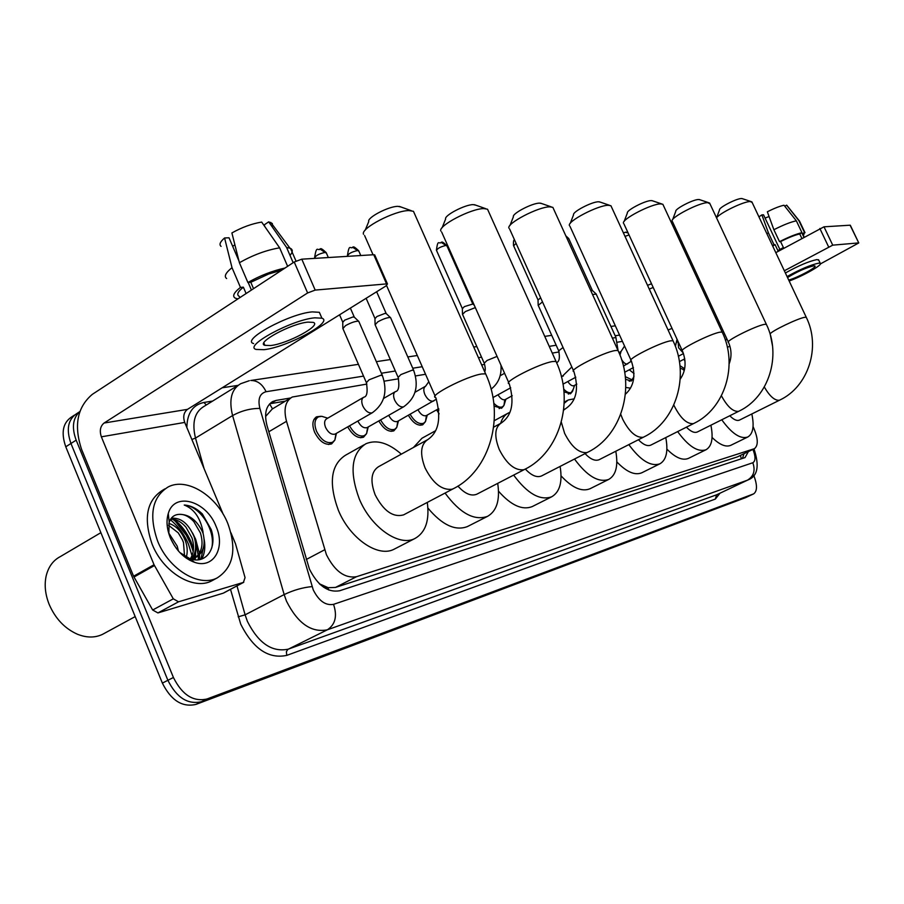 <?xml version="1.0" encoding="UTF-8"?>
<svg xmlns="http://www.w3.org/2000/svg" width="904" height="904" viewBox="0 0 904 904"><rect width="100%" height="100%" fill="white"/><g stroke="black" fill="none" stroke-linecap="round" stroke-linejoin="round"><path stroke-width="1.36" d="M334.74 440.259L331.598 443.909C325.225 445.548 319.553 441.649 314.603 432.225C311.778 424.654 312.468 419.501 316.649 416.789L320.705 416.292M366.888 384.076L292.241 397.025C285.325 401.116 283.415 409.218 286.512 421.309L326.423 554.694C334.785 571.238 344.819 578.571 356.515 576.695L754.456 448.666C758.614 445.231 758.151 437.875 753.055 426.586M319.157 583.532L320.502 584.775M323.745 587.306L328.22 587.702L319.869 584.018M269.652 403.873L276.172 400.416L290.647 397.975L272.251 409.015L265.968 416.043M328.22 587.702L335.497 587.43L737.37 456.904L754.456 448.666M622.427 341.362L617.545 342.175M559.113 351.938L552.265 353.091M484.657 364.391L481.651 364.888M425.547 374.267L415.535 375.94M398.619 378.776L384.256 381.172M366.425 433.841L363.51 437.22C357.86 438.779 352.594 435.332 347.712 426.857M396.551 427.728L393.839 430.858C388.562 432.327 383.545 429.016 378.81 420.925M425.242 421.885L422.71 424.801C417.761 426.179 412.992 423.004 408.382 415.264M439.152 413.84L436.553 409.862M503.641 405.873L501.562 408.269L494.07 406.077M572.187 391.794L570.458 393.816L563.972 391.794M632.642 379.341L631.173 381.07L625.534 379.228M684.396 369.962L680.158 368.097M276.172 400.416L272.929 401.444C265.957 405.568 263.991 413.625 267.019 425.648L309.394 569.011C317.722 585.509 327.802 592.764 339.61 590.775L745.032 457.582L748.365 451.616M172.833 519.28C180.529 525.19 186.382 532.863 190.405 542.31L193.253 551.259L190.405 542.31C186.382 532.863 180.529 525.19 172.833 519.28M192.575 533.01L195.682 539.338L199.388 553.271L195.682 539.338L192.575 533.01M199.524 554.706L199.66 559.587L199.524 554.706M753.721 475.267C757.394 484.906 757.382 491.109 753.665 493.866L207.005 698.984C193.354 702.069 182.156 694.905 173.421 677.491L76.162 440.146C71.574 427.569 72.806 418.043 79.846 411.546M222.158 387.793L237.967 385.386M745.585 497.641L195.931 704.408C182.246 707.538 171.059 700.43 162.37 683.096L65.777 446.791L70.953 443.48C65.935 429.05 68.082 418.947 77.405 413.173C68.082 418.947 65.935 429.05 70.953 443.48L167.884 680.305L70.953 443.48L76.162 440.146M195.931 704.408L201.456 701.707C187.783 704.815 176.596 697.673 167.884 680.305C176.596 697.673 187.783 704.815 201.456 701.707L749.213 495.946L201.456 701.707L207.005 698.984M749.732 495.697L753.665 493.866M193.931 554.977L194.27 558.084L193.931 554.977M194.281 558.276L194.36 559.734L194.281 558.276M743.992 453.74L742.455 458.43M270.884 403.591L285.404 401.127M175.444 521.393L186.201 535.111L190.586 543.846L193.219 551.474L190.586 543.846L186.201 535.111L175.444 521.393M198.349 559.779L198.236 555.881M198.168 555.011L195.546 543.18M65.777 446.791C60.771 432.394 62.941 422.304 72.286 416.507L74.49 415.072M223.977 592.764L243.402 582.413L178.54 601.804L157.917 612.923L152.674 610.019L133.577 576.232L81.575 449.356C73.687 425.468 77.258 407.15 92.264 394.393L294.218 262.002L301.789 259.177L315.191 290.094L307.62 292.952L104.084 423.027C100.276 426.179 99.372 430.779 101.361 436.824L154.042 564.729L173.297 598.832L178.54 601.804M223.164 593.205L157.917 612.923M223.198 514.286L184.721 422.417C182.834 416.721 183.749 412.371 187.478 409.354L385.861 286.026L387.466 283.969L386.562 283.901L373.747 254.725L301.789 259.177M373.747 254.725L374.877 255.312M386.562 283.901L315.191 290.094M243.402 582.413L245.052 577.622L235.503 543.779L230.961 532.806M307.959 322.118C291.224 323.485 255.369 342.91 264.895 345.351L270.59 345.543C287.483 343.859 322.231 325.078 313.247 322.378L307.959 322.118M251.425 290.06L248.182 282.489M238.961 260.985L229.017 237.775L224.576 237.967L232.012 267.674L240.453 287.404L243.379 287.178C237.684 291.743 236.339 294.828 239.323 296.422L239.842 297.642M320.75 315.519L319.349 312.309L312.242 311.891C289.483 313.541 240.498 340.186 253.64 343.565M263.991 349.678C286.997 347.328 333.994 321.937 321.903 318.197L314.807 317.824C292.094 319.598 243.052 346.187 256.148 349.441L263.991 349.678M240.453 287.404C233.65 292.772 231.978 296.388 235.458 298.241L237.944 298.896M232.012 267.674C225.627 272.805 223.83 276.421 226.633 278.534M290.014 255.414C292.828 252.103 292.998 249.753 290.512 248.385L286.591 247.47L268.691 221.853L264.149 224.927L264.928 226.734M293.167 262.691L286.591 247.47M224.576 237.967C220.101 241.843 218.937 244.634 221.073 246.363M272.149 226.802L272.33 223.514L268.691 221.853M234.882 244.826L232.678 246.317M281.867 270.093L268.533 274.07L250.792 282.285L247.888 282.511L239.402 262.714L231.899 232.938C241.967 227.322 251.888 223.695 261.674 222.079L279.641 247.843L287.63 266.318M253.538 288.67L250.792 282.285M243.379 287.178L246.103 293.54M285.009 268.036C272.466 270.793 260.092 275.607 247.888 282.511M279.641 247.843C266.51 250.024 253.097 254.984 239.402 262.714M104.254 633.399L102.48 634.371C94.988 637.919 86.66 637.885 77.484 634.258C64.749 628.585 55.28 618.573 49.087 604.2C45.234 594.346 44.251 584.978 46.138 576.085C48.364 566.819 53.155 560.288 60.511 556.491L100.875 532.671M170.291 519.71C178.257 526.23 184.348 534.456 188.552 544.377L192.01 555.689M192.371 557.745L192.495 558.582M192.778 560.932L192.846 561.7M227.763 523.371C237.04 549.101 233.537 567.271 217.242 577.882C199.23 587.702 168.732 569.418 157.612 541.055C148.629 515.02 152.166 496.974 168.212 486.917C186.97 477.018 216.824 495.855 227.763 523.371M213.57 579.859L211.751 580.854C193.705 590.685 163.206 572.492 152.132 544.197C143.182 518.207 146.753 500.183 162.844 490.104L164.923 488.872M190.303 558.83C193.987 552.988 194.529 545.982 191.93 537.801L185.93 527.122C180.947 521.518 175.817 518.907 170.551 519.28M191.603 558.74C195.998 552.909 196.812 545.541 194.055 536.603C188.405 523.461 180.8 517.37 171.229 518.308M184.608 556.898L183.489 542.569L182.427 539.869L178.269 532.885L168.46 525.167M186.1 558.005C187.727 552.706 187.557 547.169 185.591 541.383C181.851 531.789 176.257 525.778 168.822 523.371M174.585 545.892L170.72 538.761M178.438 551.011L177.195 546.118L168.675 532.897M189.218 559.971L191.072 559.599M192.01 559.316L194.755 558.017M195.253 557.7C201.942 552.242 203.671 544.005 200.439 532.998L193.784 521.54C188.97 516.421 184.077 514.026 179.105 514.365C174.314 514.647 171.003 517.235 169.195 522.128L168.811 533.609M179.105 514.365C188.902 514.161 196.699 519.992 202.473 531.857L203.129 533.552C205.75 544.931 203.298 552.898 195.784 557.44L193.637 558.638M187.241 558.774L190.145 558.887M190.416 558.864L195.784 557.44M189.976 560.378L190.733 559.689M170.336 537.846C166.788 528.953 166.099 520.851 168.268 513.54C174.325 491.448 206.361 500.703 216.056 526.32C225.74 547.779 213.604 569.181 194.563 562.322C183.975 558.412 175.907 550.253 170.336 537.846M179.76 552.48L189.919 558.706C206.293 564.831 217.502 547.643 211.163 529.507L202.349 513.935C196.563 508.353 190.529 505.381 184.235 505.031C194.077 508.884 200.315 517.766 202.959 531.654L203.129 533.552M194.959 559.802L195.592 557.553M195.614 557.44L195.592 543.711M201.773 559.034C204.722 553.553 205.524 547.01 204.168 539.394M194.111 559.712L194.529 558.141M194.563 557.971L195.264 550.739M200.869 559.316L203.762 546.242M211.751 548.016C216.022 529.744 199.083 505.449 184.235 505.031M365.205 230.158L368.753 221.57C366.73 217.706 388.776 206.18 397.929 206.349L401.093 207.027M414.507 213.672L413.456 211.321L409.015 210.575C394.856 210.361 360.221 228.441 363.51 234.26M426.959 440.033L378.516 466.701C371.126 471.572 370.007 480.962 375.171 494.861C383.567 510.986 393.025 517.664 403.523 514.907L404.088 514.602M427.287 502.398C429.671 520.399 425.592 532.422 415.038 538.445C399.297 547.078 371.126 527.653 359.295 498.974C349.215 471.583 351.419 453.175 365.917 443.74C376.572 439.355 388.381 442.824 401.331 454.147M394.98 548.751L394.167 549.18C378.245 557.892 350.051 538.773 338.378 510.308C328.446 483.109 330.819 464.758 345.475 455.243L363.916 444.87M442.124 227.74L445.615 219.05C443.875 215.57 465.108 204.462 473.244 204.632L475.798 205.174M488.363 211.073L487.527 209.208L483.889 208.598C471.3 208.361 437.954 225.774 440.813 231.017M457.91 486.092C464.814 493.72 471.097 496.443 476.747 494.239L477.131 494.036M497.708 483.369C500.161 500.036 496.771 511.031 487.55 516.353C474.182 521.043 460.012 513.28 445.05 493.064M467.933 526.309L467.379 526.591C455.288 531.179 442.135 525.009 427.92 508.082M413.444 447.48L421.953 438.248L435.638 430.688M509.969 225.48L513.382 216.813C511.845 213.66 532.354 202.948 539.62 203.129L541.711 203.558M553.542 208.858L552.864 207.366L549.835 206.846C538.603 206.609 506.432 223.39 508.918 228.136M525.326 469.04C531.405 475.527 536.784 477.832 541.473 475.979L541.756 475.832M560.107 466.419C562.616 481.956 559.802 492.081 551.666 496.804C540.027 500.861 527.36 493.618 513.653 475.097M551.666 496.804L532.185 506.602C522.263 510.477 511.042 505.347 498.522 491.211M500.613 423.388C502.195 418.236 504.884 414.721 508.681 412.845L509.958 412.314M570.232 223.39L573.554 214.813C572.209 211.954 592.041 201.603 598.561 201.784L600.301 202.134M611.477 206.937L610.923 205.739L608.381 205.298C598.29 205.05 567.192 221.243 569.396 225.548M585.057 453.616C590.459 459.277 595.148 461.3 599.126 459.707L643.851 436.982C676.102 421.569 690.034 375.51 673.017 340.74L673.356 341.486M615.793 451.243C618.336 465.786 615.986 475.165 608.754 479.402C598.538 482.928 587.125 476.137 574.503 459.04M608.754 479.402L589.939 488.781C581.701 492.07 572.074 487.764 561.056 475.854M564.209 403.274L568.266 399.963L574.198 398.833M624.133 221.446L627.365 213.005C626.167 210.406 645.366 200.405 651.264 200.586L652.711 200.88M663.31 205.264L662.858 204.281L660.711 203.908C651.592 203.66 621.5 219.288 623.455 223.209M638.427 439.739C643.252 444.711 647.366 446.508 650.778 445.13L693.956 423.377C724.895 408.698 738.41 365.001 722.16 332.084L722.443 332.683M665.773 437.57C668.338 451.243 666.395 459.978 659.92 463.797C650.869 466.893 640.507 460.498 628.834 444.61M659.92 463.797L641.738 472.803C634.823 475.617 626.529 471.978 616.833 461.887M625.783 387.454L630.506 388.178M672.632 219.638L675.763 211.378C674.689 208.993 693.3 199.332 698.645 199.513L699.877 199.75M709.956 203.795L707.742 202.654C699.481 202.406 670.327 217.514 672.079 221.096M686.418 427.174C690.735 431.592 694.374 433.197 697.323 431.988L739.043 411.128C768.773 397.127 781.87 355.554 766.332 324.299L709.583 202.982M710.894 425.208C713.471 438.101 711.855 446.271 706.024 449.74C697.956 452.475 688.498 446.429 677.65 431.592M706.024 449.74L688.452 458.384C682.61 460.803 675.424 457.718 666.892 449.13M752.162 202.496L750.264 201.535C743.755 201.321 719.595 213.05 716.556 217.887L719.527 209.897C718.567 207.705 736.624 198.36 741.495 198.541L742.546 198.733M729.788 415.75C733.686 419.705 736.918 421.151 739.495 420.089L779.813 400.054C808.425 386.652 821.126 347.012 806.244 317.259L751.845 201.818M751.823 413.964C754.411 426.157 753.066 433.841 747.8 436.994C740.557 439.434 731.867 433.694 721.754 419.772M747.8 436.994L730.805 445.31C725.822 447.412 719.584 444.791 712.069 437.446M335.52 433.863L335.135 434.078C331.553 434.982 328.367 432.779 325.587 427.468C323.982 423.208 324.366 420.303 326.706 418.778L363.385 397.432M342.831 328.683L345.509 325.655C350.989 322.615 355.34 321.123 358.538 321.191L359.024 321.914M335.972 433.604L334.875 440.045L332.491 442.293C326.513 443.819 321.202 440.158 316.558 431.321C313.914 424.213 314.547 419.399 318.468 416.857L321.801 416.326L325.304 417.411M342.819 327.858L342.752 322.355L344.684 320.14L353.057 316.92L354.481 317.315M367.386 427.422L367.058 427.615C363.657 428.462 360.606 426.304 357.894 421.14L357.86 421.049M375.058 324.841L377.793 321.858C383.149 318.909 387.33 317.462 390.358 317.519L390.81 318.185M367.645 427.276L366.606 433.558L364.391 435.638C359.069 437.095 354.119 433.818 349.543 425.818M375.047 324.095L374.968 318.671L376.934 316.502L385.059 313.372L386.37 313.722M397.692 421.298L397.398 421.467C394.234 422.258 391.33 420.213 388.686 415.309M397.76 421.264L396.777 427.389L394.732 429.31C389.748 430.677 385.036 427.547 380.595 419.908M426.53 415.467L426.27 415.614C423.354 416.371 420.597 414.439 418.021 409.828M426.439 415.524L425.501 421.501L423.592 423.287C418.936 424.575 414.45 421.569 410.133 414.281M462.475 314.422L465.334 311.575L475.323 307.597M438.926 410.088L438.259 408.902M462.464 313.846L462.351 308.693L464.407 306.614L472.882 303.993M505.268 399.545L505.087 399.647C502.76 400.291 500.398 398.664 498.025 394.777M504.748 399.783L503.969 405.399L502.421 406.845C499.923 407.828 497.042 406.608 493.776 403.195M538.174 305.405L542.502 301.913M538.162 304.953L538.027 300.049L540.637 297.789M574.063 385.624L573.938 385.703C572.029 386.245 569.995 384.855 567.848 381.522M573.272 389.206L571.294 392.472C569.158 393.308 566.627 392.178 563.7 389.07M590.753 290.602L592.47 290.579M592.527 294.512L596.222 294.162M634.054 373.555L629.286 369.792M633.625 377.228L631.986 379.804L625.285 376.663M649.253 289.088L653.208 287.461M647.524 285.325L651.513 283.799M685.017 360.933L683.774 359.329M700.046 284.421L701.278 283.72M684.656 368.753L679.932 365.668M698.43 280.952L699.628 280.183M775.801 252.657L823.996 226.814L832.731 245.153L784.333 270.771M820.459 263.889L858.766 242.939L850.099 225.198L823.996 226.814M858.563 242.916L832.731 245.153M788.717 280.07C797.972 277.517 817.747 266.849 814.832 265.923L813.679 265.844C805.961 267.72 797.249 271.618 787.531 277.551M779.858 249.436L763.53 214.813L761.88 214.881L768.389 232.791L774.005 244.701L775.067 244.622L772.705 246.091M802.854 234.396L802.277 233.763L804.526 232.531L798.91 220.689L786.604 205.163L784.762 206.191M803.916 237.221L802.277 233.763M818.798 260.216L817.001 259.572C808.956 261.245 798.424 265.708 785.384 272.985M789.158 281.008C803.102 276.025 823.578 264.386 820.244 263.256L818.696 263.154C810.662 264.849 800.13 269.324 787.068 276.579M774.005 244.701L772.479 245.617M803.419 235.582L804.526 232.531M768.389 232.791L766.874 233.707M799.678 221.469L798.91 220.689M761.88 214.881L758.931 216.858M765.066 218.079L769.078 216.531M796.345 220.825C790.627 222.022 783.146 224.994 773.88 229.729L767.349 211.796C774.095 208.361 779.655 206.18 784.005 205.242L796.345 220.825L801.972 232.701L799.735 233.944L801.825 238.362M799.735 233.944C794.819 235.074 788.435 237.616 780.581 241.571L779.519 241.662L773.88 229.729M775.067 244.622L777.881 250.577L783.395 247.538L780.581 241.571M801.972 232.701C796.277 233.955 788.796 236.95 779.519 241.662M306.275 559.486L324.649 549.779M327.903 587.803L328.762 590.029M269.607 403.918L272.511 408.857M740.365 455.492L741.416 458.769M335.497 587.43L356.515 576.695M268.816 431.762L286.512 421.309M737.37 456.904L753.981 448.859M363.544 376.109L266.07 391.726C259.73 393.455 257.663 399.026 259.866 408.427L313.247 589.883C318.818 600.934 325.576 605.759 333.542 604.347L752.817 462.746C755.687 461.017 755.721 456.576 752.919 449.412M752.817 462.746C755.552 470.475 753.778 476.272 747.472 480.171L327.361 629.805C311.36 632.947 297.732 623.41 286.5 601.194L284.161 594.572L245.108 614.833L247.38 621.353C258.42 643.219 272.025 652.485 288.218 649.174L716.635 494.793L747.958 479.956L716.635 494.793L715.335 499.076L286.749 655.389L286.387 651.694L287.856 649.4L327.361 629.805C335.373 624.494 337.429 616.008 333.542 604.347M286.749 655.389C268.511 659.197 253.176 648.789 240.735 624.167L230.497 589.34M186.845 427.468C187.184 413.128 192.891 404.789 203.965 402.461L212.632 401.06M719.946 493.256L715.335 499.076M173.421 677.491L162.37 683.096M753.371 493.991L745.065 497.889M312.061 586.594C302.817 587.464 293.506 590.131 284.161 594.572L232.588 415.557L195.49 438.078L204.055 468.554M259.866 408.427C250.611 408.348 241.526 410.721 232.588 415.557C228.712 399.771 231.413 389.161 240.701 383.703L249.323 380.697M238.17 385.273L204.101 406.348C194.654 411.896 191.784 422.473 195.49 438.078L191.874 439.48M236.984 585.882L245.108 614.833L238.181 616.822M619.568 335.079L615.183 335.779M556.186 345.238L549.236 346.356M481.561 357.193L478.453 357.69M422.224 366.708L412.744 368.222M395.342 371.013L381.398 373.239M206.293 404.981L203.965 402.461M266.07 391.726C262.465 384.166 257.369 380.426 250.77 380.494L358.436 364.335M187.478 409.354L104.084 423.027M184.721 422.417L101.361 436.824M133.577 576.232L154.042 564.729M307.62 292.952L294.218 262.002M154.448 565.565L133.984 577.046M152.674 610.019L173.297 598.832M174.269 519.506C181.602 525.371 187.196 532.851 191.06 541.937L193.501 549.191M194.45 553.689L194.936 557.824M194.948 557.915L195.027 559.802M413.456 211.321L485.617 373.827L481.527 373.985C466.43 376.211 427.343 396.404 435.773 397.534C441.48 417.953 438.824 431.965 427.807 439.57C420.631 444.339 419.716 453.785 425.072 467.922C432.846 483.188 441.751 490.307 451.797 489.279L453.345 488.714C490.239 470.521 505.472 415.625 485.617 373.827L486.262 375.273M487.527 209.208L556.005 361.397L552.649 361.521C539.36 363.453 501.844 382.708 509.246 383.725C514.704 402.619 511.958 415.772 501.008 423.174C494.703 427.468 494.126 436.259 499.29 449.559C506.59 463.854 514.67 470.588 523.54 469.775L524.806 469.312C560.017 452.158 574.82 400.562 556.005 361.397L556.514 362.538M561.327 422.213L564.638 433.4C571.52 446.825 578.899 453.22 586.786 452.588L588.12 452.045M563.655 410.133L565.542 408.732C576.356 401.534 579.148 389.149 573.916 371.567C567.373 370.64 603.443 352.232 615.217 350.549L617.997 350.447L618.415 351.362M620.754 414.303L622.607 419.06C629.116 431.728 635.896 437.807 642.97 437.31L643.851 436.982M625.387 394.234C634.111 386.358 636.077 375.205 631.274 360.775C625.444 359.939 660.18 342.311 670.689 340.819L673.017 340.74L610.923 205.739M673.842 405.003L674.395 406.258C680.565 418.236 686.837 424.044 693.198 423.66L693.956 423.377M680.215 379.138C685.786 371.103 686.554 361.769 682.509 351.125C677.265 350.379 710.77 333.463 720.194 332.141L722.16 332.084L662.858 204.281M721.426 395.794C727.257 406.551 732.907 411.749 738.387 411.365L739.043 411.128M729.144 363.86C731.811 356.911 731.618 349.769 728.545 342.458C723.81 341.768 756.151 325.519 764.66 324.344L766.332 324.299M764.309 387.002C769.711 396.246 774.694 400.664 779.259 400.257L779.813 400.054M770.05 333.983C771.327 331.101 798.232 318.174 804.809 317.304L806.244 317.259M315.033 258.363L314.886 258.035C315.259 255.787 318.615 253.911 324.965 252.431L326.423 253.154M319.903 248.95L324.965 252.431M372.719 412.518L371.883 412.913C368.414 413.32 365.385 410.992 362.786 405.941C361.148 401.613 361.476 398.709 363.781 397.206C367.013 396.766 367.883 391.929 366.402 382.686L369.047 379.816L380.991 375.183L382.494 375.759M347.78 256.329L347.656 256.024C348.096 253.832 351.396 252.001 357.532 250.544L358.877 251.21M352.537 247.165L357.532 250.544M404.111 406.529L403.365 406.89C400.065 407.263 397.161 404.992 394.63 400.065C393.014 395.839 393.296 393.014 395.477 391.579C398.698 391.104 399.591 386.392 398.144 377.431L400.856 374.595L412.427 370.098L413.806 370.629M433.92 400.845L433.253 401.161C430.123 401.512 427.321 399.286 424.857 394.494C423.253 390.37 423.501 387.613 425.581 386.223L428.812 381.691M462.283 308.4L436.575 250.566C437.22 248.521 440.327 246.815 445.898 245.436L446.96 245.956M441.129 242.306L445.898 245.436M484.725 371.815C485.561 370.188 485.391 367.306 484.216 363.171L487.064 360.459L497.064 356.402M508.33 381.68L506.206 376.911M537.97 299.823L513.641 245.82L516.082 243.357M556.559 362.651C559.316 361.656 560.028 357.713 558.706 350.82L563.056 347.486M563.361 375.996L561.327 376.369M567.057 238.543L568.808 238.735M565.915 236.034L568.062 238.385M612.37 338.085L615.986 337.565M619.986 355.125L621.003 351.532L624.551 346.017M627.851 363.713L627.365 363.996C625.5 364.278 623.557 362.753 621.534 359.43M625.026 236.396L629.014 234.904M625.387 232.204L628.122 232.972M668.079 330.017L672.034 328.367M683.277 353.035L678.542 347.712L678.09 341.542M677.039 234.859L678.226 234.057M717.923 322.954L719.166 322.276M828.584 246.826L819.849 228.475M316.649 416.789L315.903 417.23M79.642 411.715L77.405 413.173M615.33 325.802L610.934 326.457M551.722 335.339L544.75 336.39M476.849 346.571L473.719 347.046M417.309 355.509L407.794 356.933M390.336 359.555L376.346 361.656M753.97 448.904C759.676 465.967 757.676 476.318 747.958 479.956M271.245 402.461L272.929 401.444M745.359 497.754L749.439 495.844M387.466 283.969L374.663 254.826M243.764 582.278L223.514 593.069M263.866 342.932L264.895 345.351M319.349 312.309L321.903 318.197M290.512 248.385L295.981 261.007M270.748 222.361L289.901 248.114M135.193 616.596L102.48 634.371M217.242 577.882L211.751 580.854M169.195 522.128L168.268 513.54M189.919 558.706L194.563 562.322M399.353 206.406L411.23 210.666M403.523 514.907L453.345 488.714M415.038 538.445L394.167 549.18M435.106 396.042L386.573 285.551M373.047 254.758L364.572 235.481M474.419 204.688L485.697 208.666M476.747 494.239L524.806 469.312M487.55 516.353L467.379 526.591M508.715 382.55L441.66 232.034M493.663 427.151L500.398 423.501M540.603 203.174L551.35 206.903M541.473 475.979L587.837 452.192C621.511 435.965 635.874 387.285 617.997 350.447L552.864 207.366M507.619 413.422L494.285 420.676M573.486 370.629L509.607 228.994M563.7 409.704L565.102 408.97M599.386 201.818L609.658 205.344M567.463 400.382L564.254 402.111M630.924 360.007L569.961 226.282M651.965 200.62L661.784 203.954M682.215 350.503L623.918 223.842M699.244 199.535L708.668 202.699M728.296 341.938L672.463 221.649M770.423 335.271L772.491 345.78M742.014 198.564L751.054 201.569M314.637 257.459C316.705 244.238 317.575 251.651 320.468 248.928C320.717 248.024 322.615 249.233 326.174 252.589L328.333 257.538M335.135 434.078L372.335 412.732C384.618 403.783 387.918 391.274 382.256 375.205L358.741 321.259M366.154 382.121L342.989 328.773M336.412 433.344L334.875 440.045M332.491 442.293L328.593 444.519M350.368 308.094L354.244 316.988M327.756 418.179L321.801 416.326M354.085 316.942L358.538 321.191M317.779 417.264L313.937 419.501M339.565 314.807L342.65 321.926M347.43 255.493C349.452 242.509 350.221 249.843 353.102 247.142C353.34 246.261 355.193 247.436 358.651 250.69L360.764 255.527M367.058 427.615L403.772 406.721C415.851 397.986 419.117 385.793 413.58 370.12L390.539 317.587M397.918 376.911L375.205 324.931M368.233 426.948L366.606 433.558M364.391 435.638L360.617 437.773M376.652 291.755L386.144 313.428M383.612 398.427L395.127 391.782M386.008 313.383L390.358 317.519M366.131 298.297L374.877 318.287M397.398 421.467L436.406 399.172M398.472 420.857L396.777 427.389M394.732 429.31L391.059 431.366M415.026 392.268L425.264 386.403M426.27 415.614L438.756 408.619M427.264 415.06L425.501 421.501M423.592 423.287L420.044 425.275M436.395 250.159C438.09 238.362 438.542 244.758 441.672 242.283C441.841 241.458 443.548 242.543 446.791 245.56L472.713 303.778M484.035 362.775L462.588 314.49M500.963 365.148C501.743 375.42 498.454 383.42 491.087 389.138M472.611 303.733L474.317 305.337M492.951 397.579L510.703 387.771M500.161 375.759L504.59 373.284M505.087 399.647L512.24 395.715M505.878 399.218L503.969 405.399M502.421 406.845L499.166 408.619M513.495 245.504C513.28 241.707 513.608 239.809 514.489 239.797M561.508 377.058L571.837 366.967M558.559 350.515L538.264 305.45M563 384.155L575.814 377.194M573.938 385.703L576.831 384.132M574.571 385.353L572.571 391.285M571.294 392.472L568.311 394.087M565.847 235.876L568.695 238.464L592.357 290.444M596.086 293.856L615.873 337.305L618.065 350.469M592.278 290.41L595.985 293.823M623.444 366.131L631.444 361.171M618.969 352.628L620.867 351.599M624.675 372.256L633.421 367.578M623.398 232.848L625.884 232.181L628.009 232.712M633.975 376.245L633.049 378.821M631.986 379.804L629.229 381.273M677.051 339.282L675.378 346.379M678.35 356.289L683.469 353.577M676.633 342.288L678.079 341.509M679.401 361.634L684.769 358.798M676.09 232.814L676.847 231.108M684.554 369.25L683.322 369.894M726.759 338.638L725.528 340.616M727.381 347.407L729.89 346.096M858.766 242.939L850.302 225.232M802.616 233.899L804.131 237.097M818.549 259.697L820.244 263.256M799.396 220.87L805.012 232.701M786.729 205.208L799.272 220.802"/></g></svg>
